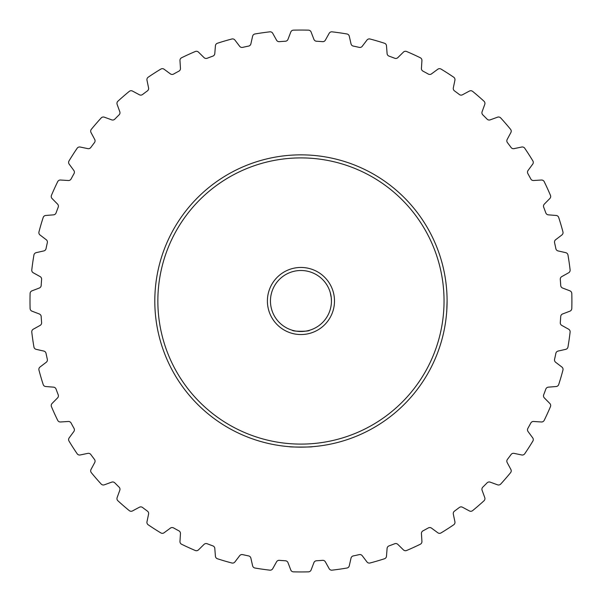 <?xml version="1.0" encoding="UTF-8"?>
<svg xmlns="http://www.w3.org/2000/svg" width="602" height="602" viewBox="0 0 602 602"><rect width="100%" height="100%" fill="white"/><g stroke="black" fill="none" stroke-linecap="round" stroke-linejoin="round"><path stroke-width="0.9" d="M447.09 301.015C446.609 315.726 446.609 315.726 447.09 301C446.609 315.726 446.609 315.726 447.09 301A146.143 146.143 0 0 1 300.947 447.143A146.143 146.143 0 0 1 154.804 301A146.143 146.143 0 0 1 300.947 154.857A146.143 146.143 0 0 1 447.09 301C446.609 286.266 446.609 286.266 447.09 301C446.609 286.266 446.609 286.266 447.09 301M292.805 446.917L289.532 446.699C288.832 447.181 313.078 447.181 312.363 446.699L308.946 446.925M570.132 331.77A2.92 2.92 0 0 0 568.627 329.211L561.779 325.404A2.92 2.92 0 0 1 560.281 322.604A260.237 260.237 0 0 0 560.718 316.524A2.92 2.92 0 0 1 562.592 313.966L569.913 311.166A2.92 2.92 0 0 0 571.795 308.517A270.953 270.953 0 0 0 571.795 293.483A2.92 2.92 0 0 0 569.913 290.834L562.592 288.034A2.92 2.92 0 0 1 560.718 285.476A260.237 260.237 0 0 0 560.281 279.396A2.92 2.92 0 0 1 561.779 276.596L568.627 272.789A2.92 2.92 0 0 0 570.109 269.899A270.953 270.953 0 0 0 567.972 255.015A2.92 2.92 0 0 0 565.729 252.659L558.084 250.929A2.92 2.92 0 0 1 555.864 248.671A260.237 260.237 0 0 0 554.57 242.704A2.92 2.92 0 0 1 555.646 239.724L561.884 234.976A2.92 2.92 0 0 0 562.945 231.905A270.953 270.953 0 0 0 558.709 217.48A2.92 2.92 0 0 0 556.158 215.471L548.339 214.846A2.92 2.92 0 0 1 545.826 212.92A260.237 260.237 0 0 0 543.689 207.208A2.92 2.92 0 0 1 544.336 204.101L549.837 198.517A2.92 2.92 0 0 0 550.446 195.326A270.953 270.953 0 0 0 544.2 181.646A2.92 2.92 0 0 0 541.386 180.021L533.56 180.517A2.92 2.92 0 0 1 530.798 178.967A260.237 260.237 0 0 0 527.871 173.617A2.92 2.92 0 0 1 528.067 170.449L532.717 164.135A2.92 2.92 0 0 0 532.86 160.892A270.953 270.953 0 0 0 524.733 148.242A2.92 2.92 0 0 0 521.723 147.031L514.048 148.634A2.92 2.92 0 0 1 511.09 147.498A260.237 260.237 0 0 0 507.433 142.614A2.92 2.92 0 0 1 507.177 139.453L510.88 132.545A2.92 2.92 0 0 0 510.564 129.317A270.953 270.953 0 0 0 500.721 117.954A2.92 2.92 0 0 0 497.561 117.179L490.194 119.858A2.92 2.92 0 0 1 487.108 119.158A260.237 260.237 0 0 0 482.789 114.839A2.92 2.92 0 0 1 482.089 111.754L484.768 104.387A2.92 2.92 0 0 0 484 101.226A270.953 270.953 0 0 0 472.63 91.384A2.92 2.92 0 0 0 469.402 91.068L462.494 94.77A2.92 2.92 0 0 1 459.334 94.514A260.237 260.237 0 0 0 454.45 90.857A2.92 2.92 0 0 1 453.314 87.9L454.916 80.224A2.92 2.92 0 0 0 453.705 77.214A270.953 270.953 0 0 0 441.055 69.087A2.92 2.92 0 0 0 437.812 69.23L431.499 73.88A2.92 2.92 0 0 1 428.331 74.076A260.237 260.237 0 0 0 422.98 71.149A2.92 2.92 0 0 1 421.43 68.387L421.927 60.561A2.92 2.92 0 0 0 420.301 57.754A270.953 270.953 0 0 0 406.621 51.509A2.92 2.92 0 0 0 403.43 52.111L397.847 57.611A2.92 2.92 0 0 1 394.739 58.259A260.237 260.237 0 0 0 389.027 56.121A2.92 2.92 0 0 1 387.101 53.608L386.484 45.79A2.92 2.92 0 0 0 384.467 43.239A270.953 270.953 0 0 0 370.042 39.002A2.92 2.92 0 0 0 366.972 40.063L362.223 46.301A2.92 2.92 0 0 1 359.243 47.377A260.237 260.237 0 0 0 353.284 46.083A2.92 2.92 0 0 1 351.019 43.863L349.288 36.218A2.92 2.92 0 0 0 346.933 33.975A270.953 270.953 0 0 0 332.056 31.838A2.92 2.92 0 0 0 329.166 33.321L325.351 40.168A2.92 2.92 0 0 1 322.552 41.666A260.237 260.237 0 0 0 316.471 41.229A2.92 2.92 0 0 1 313.913 39.356L311.114 32.034A2.92 2.92 0 0 0 308.465 30.153A270.953 270.953 0 0 0 293.43 30.153A2.92 2.92 0 0 0 290.781 32.034L287.982 39.356A2.92 2.92 0 0 1 285.423 41.229A260.237 260.237 0 0 0 279.343 41.666A2.92 2.92 0 0 1 276.544 40.168L272.736 33.321A2.92 2.92 0 0 0 269.846 31.838A270.953 270.953 0 0 0 254.962 33.975A2.92 2.92 0 0 0 252.607 36.218L250.876 43.863A2.92 2.92 0 0 1 248.618 46.083A260.237 260.237 0 0 0 242.651 47.377A2.92 2.92 0 0 1 239.671 46.301L234.923 40.063A2.92 2.92 0 0 0 231.853 39.002A270.953 270.953 0 0 0 217.427 43.239A2.92 2.92 0 0 0 215.418 45.79L214.794 53.608A2.92 2.92 0 0 1 212.867 56.121A260.237 260.237 0 0 0 207.156 58.259A2.92 2.92 0 0 1 204.048 57.611L198.464 52.111A2.92 2.92 0 0 0 195.274 51.509A270.953 270.953 0 0 0 181.593 57.754A2.92 2.92 0 0 0 179.968 60.561L180.465 68.387A2.92 2.92 0 0 1 178.914 71.149A260.237 260.237 0 0 0 173.564 74.076A2.92 2.92 0 0 1 170.396 73.88L164.083 69.23A2.92 2.92 0 0 0 160.839 69.087A270.953 270.953 0 0 0 148.19 77.214A2.92 2.92 0 0 0 146.978 80.224L148.581 87.9A2.92 2.92 0 0 1 147.445 90.857A260.237 260.237 0 0 0 142.561 94.514A2.92 2.92 0 0 1 139.401 94.77L132.493 91.068A2.92 2.92 0 0 0 129.264 91.384A270.953 270.953 0 0 0 117.902 101.226A2.92 2.92 0 0 0 117.127 104.387L119.806 111.754A2.92 2.92 0 0 1 119.106 114.839A260.237 260.237 0 0 0 114.786 119.158A2.92 2.92 0 0 1 111.701 119.858L104.334 117.179A2.92 2.92 0 0 0 101.181 117.954A270.953 270.953 0 0 0 91.331 129.317A2.92 2.92 0 0 0 91.015 132.545L94.717 139.453A2.92 2.92 0 0 1 94.461 142.614A260.237 260.237 0 0 0 90.804 147.498A2.92 2.92 0 0 1 87.847 148.634L80.171 147.031A2.92 2.92 0 0 0 77.161 148.242A270.953 270.953 0 0 0 69.034 160.892A2.92 2.92 0 0 0 69.177 164.135L73.828 170.449A2.92 2.92 0 0 1 74.023 173.617A260.237 260.237 0 0 0 71.096 178.967A2.92 2.92 0 0 1 68.335 180.517L60.509 180.021A2.92 2.92 0 0 0 57.702 181.646A270.953 270.953 0 0 0 51.456 195.326A2.92 2.92 0 0 0 52.058 198.517L57.559 204.101A2.92 2.92 0 0 1 58.206 207.208A260.237 260.237 0 0 0 56.069 212.92A2.92 2.92 0 0 1 53.555 214.846L45.737 215.471A2.92 2.92 0 0 0 43.186 217.48A270.953 270.953 0 0 0 38.957 231.905A2.92 2.92 0 0 0 40.01 234.976L46.249 239.724A2.92 2.92 0 0 1 47.325 242.704A260.237 260.237 0 0 0 46.03 248.671A2.92 2.92 0 0 1 43.811 250.929L36.165 252.659A2.92 2.92 0 0 0 33.93 255.015A270.953 270.953 0 0 0 31.786 269.899A2.92 2.92 0 0 0 33.268 272.789L40.123 276.596A2.92 2.92 0 0 1 41.613 279.396A260.237 260.237 0 0 0 41.177 285.476A2.92 2.92 0 0 1 39.303 288.034L31.981 290.834A2.92 2.92 0 0 0 30.1 293.483A270.953 270.953 0 0 0 30.1 308.517A2.92 2.92 0 0 0 31.981 311.166L39.303 313.966A2.92 2.92 0 0 1 41.177 316.524A260.237 260.237 0 0 0 41.613 322.604A2.92 2.92 0 0 1 40.123 325.404L33.268 329.211A2.92 2.92 0 0 0 31.786 332.101A270.953 270.953 0 0 0 33.93 346.985A2.92 2.92 0 0 0 36.165 349.341L43.811 351.071A2.92 2.92 0 0 1 46.03 353.329A260.237 260.237 0 0 0 47.325 359.296A2.92 2.92 0 0 1 46.249 362.276L40.01 367.024A2.92 2.92 0 0 0 38.957 370.095A270.953 270.953 0 0 0 43.186 384.52A2.92 2.92 0 0 0 45.737 386.529L53.555 387.154A2.92 2.92 0 0 1 56.069 389.08A260.237 260.237 0 0 0 58.206 394.792A2.92 2.92 0 0 1 57.559 397.899L52.058 403.483A2.92 2.92 0 0 0 51.456 406.674A270.953 270.953 0 0 0 57.702 420.354A2.92 2.92 0 0 0 60.509 421.979L68.335 421.483A2.92 2.92 0 0 1 71.096 423.033A260.237 260.237 0 0 0 74.023 428.383A2.92 2.92 0 0 1 73.828 431.551L69.177 437.865A2.92 2.92 0 0 0 69.034 441.108A270.953 270.953 0 0 0 77.161 453.757A2.92 2.92 0 0 0 80.171 454.969L87.847 453.366A2.92 2.92 0 0 1 90.804 454.502A260.237 260.237 0 0 0 94.461 459.386A2.92 2.92 0 0 1 94.717 462.547L91.015 469.455A2.92 2.92 0 0 0 91.331 472.683A270.953 270.953 0 0 0 101.181 484.046A2.92 2.92 0 0 0 104.334 484.821L111.701 482.142A2.92 2.92 0 0 1 114.786 482.842A260.237 260.237 0 0 0 119.106 487.161A2.92 2.92 0 0 1 119.806 490.246L117.127 497.613A2.92 2.92 0 0 0 117.902 500.774A270.953 270.953 0 0 0 129.264 510.616A2.92 2.92 0 0 0 132.493 510.932L139.401 507.23A2.92 2.92 0 0 1 142.561 507.486A260.237 260.237 0 0 0 147.445 511.143A2.92 2.92 0 0 1 148.581 514.1L146.978 521.776A2.92 2.92 0 0 0 148.19 524.786A270.953 270.953 0 0 0 160.839 532.913A2.92 2.92 0 0 0 164.083 532.77L170.396 528.12A2.92 2.92 0 0 1 173.564 527.924A260.237 260.237 0 0 0 178.914 530.851A2.92 2.92 0 0 1 180.465 533.613L179.968 541.439A2.92 2.92 0 0 0 181.593 544.246A270.953 270.953 0 0 0 195.274 550.491A2.92 2.92 0 0 0 198.464 549.889L204.048 544.389A2.92 2.92 0 0 1 207.156 543.741A260.237 260.237 0 0 0 212.867 545.879A2.92 2.92 0 0 1 214.794 548.392L215.418 556.21A2.92 2.92 0 0 0 217.427 558.761A270.953 270.953 0 0 0 231.853 562.998A2.92 2.92 0 0 0 234.923 561.937L239.671 555.699A2.92 2.92 0 0 1 242.651 554.623A260.237 260.237 0 0 0 248.618 555.917A2.92 2.92 0 0 1 250.876 558.137L252.607 565.782A2.92 2.92 0 0 0 254.962 568.025A270.953 270.953 0 0 0 269.846 570.162A2.92 2.92 0 0 0 272.736 568.679L276.544 561.832A2.92 2.92 0 0 1 279.343 560.334A260.237 260.237 0 0 0 285.423 560.771A2.92 2.92 0 0 1 287.982 562.644L290.781 569.966A2.92 2.92 0 0 0 293.43 571.847A270.953 270.953 0 0 0 308.465 571.847A2.92 2.92 0 0 0 311.114 569.966L313.913 562.644A2.92 2.92 0 0 1 316.471 560.771A260.237 260.237 0 0 0 322.552 560.334A2.92 2.92 0 0 1 325.351 561.832L329.166 568.679A2.92 2.92 0 0 0 332.056 570.162A270.953 270.953 0 0 0 346.933 568.025A2.92 2.92 0 0 0 349.288 565.782L351.019 558.137A2.92 2.92 0 0 1 353.284 555.917A260.237 260.237 0 0 0 359.243 554.623A2.92 2.92 0 0 1 362.223 555.699L366.972 561.937A2.92 2.92 0 0 0 370.042 562.998A270.953 270.953 0 0 0 384.467 558.761A2.92 2.92 0 0 0 386.484 556.21L387.101 548.392A2.92 2.92 0 0 1 389.027 545.879A260.237 260.237 0 0 0 394.739 543.741A2.92 2.92 0 0 1 397.847 544.389L403.43 549.889A2.92 2.92 0 0 0 406.621 550.491A270.953 270.953 0 0 0 420.301 544.246A2.92 2.92 0 0 0 421.927 541.439L421.43 533.613A2.92 2.92 0 0 1 422.98 530.851A260.237 260.237 0 0 0 428.331 527.924A2.92 2.92 0 0 1 431.499 528.12L437.812 532.77A2.92 2.92 0 0 0 441.055 532.913A270.953 270.953 0 0 0 453.705 524.786A2.92 2.92 0 0 0 454.916 521.776L453.314 514.1A2.92 2.92 0 0 1 454.45 511.143A260.237 260.237 0 0 0 459.334 507.486A2.92 2.92 0 0 1 462.494 507.23L469.402 510.932A2.92 2.92 0 0 0 472.63 510.616A270.953 270.953 0 0 0 484 500.774A2.92 2.92 0 0 0 484.768 497.613L482.089 490.246A2.92 2.92 0 0 1 482.789 487.161A260.237 260.237 0 0 0 487.108 482.842A2.92 2.92 0 0 1 490.194 482.142L497.561 484.821A2.92 2.92 0 0 0 500.721 484.046A270.953 270.953 0 0 0 510.564 472.683A2.92 2.92 0 0 0 510.88 469.455L507.177 462.547A2.92 2.92 0 0 1 507.433 459.386A260.237 260.237 0 0 0 511.09 454.502A2.92 2.92 0 0 1 514.048 453.366L521.723 454.969A2.92 2.92 0 0 0 524.733 453.757A270.953 270.953 0 0 0 532.86 441.108A2.92 2.92 0 0 0 532.717 437.865L528.067 431.551A2.92 2.92 0 0 1 527.871 428.383A260.237 260.237 0 0 0 530.798 423.033A2.92 2.92 0 0 1 533.56 421.483L541.386 421.979A2.92 2.92 0 0 0 544.2 420.354A270.953 270.953 0 0 0 550.446 406.674A2.92 2.92 0 0 0 549.837 403.483L544.336 397.899A2.92 2.92 0 0 1 543.689 394.792A260.237 260.237 0 0 0 545.826 389.08A2.92 2.92 0 0 1 548.339 387.154L556.158 386.529A2.92 2.92 0 0 0 558.709 384.52A270.953 270.953 0 0 0 562.945 370.095A2.92 2.92 0 0 0 561.884 367.024L555.646 362.276A2.92 2.92 0 0 1 554.57 359.296A260.237 260.237 0 0 0 555.864 353.329A2.92 2.92 0 0 1 558.084 351.071L565.729 349.341A2.92 2.92 0 0 0 567.972 346.985A270.953 270.953 0 0 0 570.109 332.101A2.92 2.92 0 0 0 570.132 331.77M157.852 301A143.095 143.095 0 0 0 300.947 444.095A143.095 143.095 0 0 0 444.043 301A143.095 143.095 0 0 0 300.947 157.905A143.095 143.095 0 0 0 157.852 301M267.401 301A33.546 33.546 0 0 1 300.947 267.454A33.546 33.546 0 0 1 334.494 301A33.546 33.546 0 0 1 300.947 334.546A33.546 33.546 0 0 1 267.401 301M331.446 301C330.114 312.047 330.114 312.047 331.446 301C330.114 312.047 330.114 312.047 331.446 301C330.114 289.953 330.114 289.953 331.446 301A30.499 30.499 0 0 0 300.947 270.501A30.499 30.499 0 0 0 270.456 301A30.499 30.499 0 0 0 300.947 331.499A30.499 30.499 0 0 0 331.446 301L331.266 297.742M292.384 330.265C291.85 331.604 310.045 331.612 309.511 330.265C310.045 331.612 291.85 331.604 292.384 330.265M331.266 297.697L330.22 292.437M305.267 447.083L300.872 447.143"/></g></svg>
